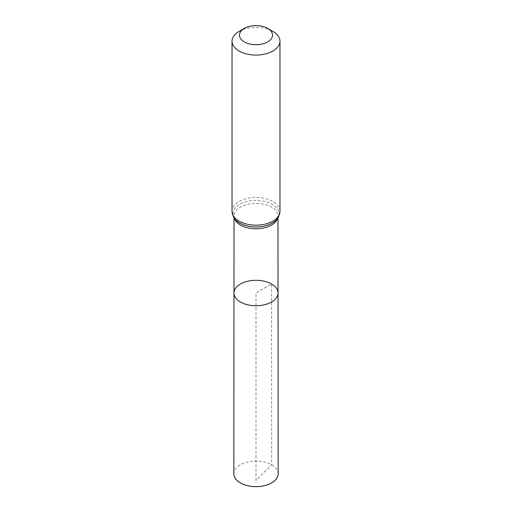 <?xml version="1.0" encoding="UTF-8"?>
<svg xmlns="http://www.w3.org/2000/svg" width="512" height="512" viewBox="0 0 512 512"><rect width="100%" height="100%" fill="white"/><g stroke="black" fill="none" stroke-linecap="round" stroke-linejoin="round"><path stroke-width="0.38" stroke-dasharray="2.56 1.92" d="M233.965 293.018A22.035 12.723 180 0 1 247.571 281.267A22.035 12.723 180 0 1 271.584 284.026A22.035 12.723 180 0 1 278.035 293.018M239.046 31.43A23.974 13.837 180 0 1 272.954 31.43M278.176 473.837A22.176 12.8 0 0 0 256 461.043A22.176 12.8 0 0 0 233.824 473.837M256 480.435L256 293.024L271.584 284.026L271.68 464.794L256 480.435M277.638 218.298A21.978 12.691 0 0 0 277.978 216.083A21.978 12.691 0 0 0 271.539 207.117A21.978 12.691 0 0 0 247.597 204.365A21.978 12.691 0 0 0 234.022 216.083A21.978 12.691 0 0 0 234.362 218.298M277.978 217.805L277.978 216.083C278.304 217.043 277.395 218.656 275.258 220.928A22.976 13.261 0 0 0 271.078 203.686A22.976 13.261 0 0 0 240.922 203.686A22.976 13.261 0 0 0 236.742 220.928C234.605 218.656 233.696 217.043 234.022 216.083L234.022 217.805M279.974 211.309A23.974 13.837 0 0 0 272.954 201.517A23.974 13.837 0 0 0 246.829 198.522A23.974 13.837 0 0 0 232.026 211.309"/><path stroke-width="0.77" d="M278.035 293.018A22.035 12.723 180 0 1 256 305.747A22.035 12.723 180 0 1 233.965 293.018A22.035 12.723 0 0 0 240.416 302.016A22.035 12.723 0 0 0 264.435 304.774A22.035 12.723 0 0 0 278.035 293.018A22.035 12.723 0 0 0 256 280.301A22.035 12.723 0 0 0 233.965 293.018L233.824 473.837A22.176 12.8 0 0 0 240.32 482.899A22.176 12.8 0 0 0 264.493 485.67A22.176 12.8 0 0 0 278.176 473.837L277.978 217.805M267.693 28.397A16.538 9.549 180 0 1 267.699 28.397A16.538 9.549 180 0 1 267.693 41.901A16.538 9.549 180 0 1 244.307 41.901A16.538 9.549 180 0 1 244.301 28.397A16.538 9.549 180 0 1 267.693 28.397L272.954 31.43A23.974 13.837 180 0 1 279.974 41.216A23.974 13.837 180 0 1 256 55.059A23.974 13.837 180 0 1 232.026 41.216A23.974 13.837 180 0 1 239.046 31.43L244.301 28.397M234.362 218.298A21.978 12.691 0 0 0 240.461 225.062A21.978 12.691 0 0 0 262.605 228.192A21.978 12.691 0 0 0 277.638 218.298M239.757 223.072A22.976 13.261 0 0 0 275.258 220.928C277.632 219.462 279.206 216.256 279.974 211.309A23.974 13.837 0 0 1 265.171 224.09A23.974 13.837 0 0 1 239.046 221.094A23.974 13.837 0 0 1 232.026 211.309C232.794 216.256 234.368 219.462 236.742 220.928A22.976 13.261 0 0 0 239.757 223.072M234.022 217.805L233.965 293.018M267.699 28.397L272.954 31.43M232.026 41.216L232.026 211.309M279.974 41.216L279.974 211.309"/></g></svg>
